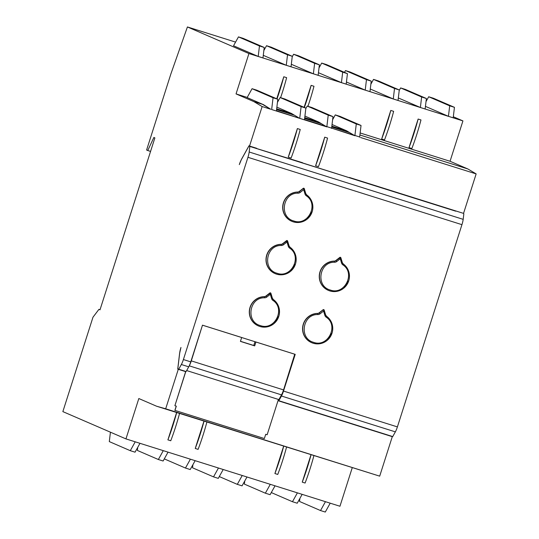 <?xml version="1.0" encoding="UTF-8"?>
<svg xmlns="http://www.w3.org/2000/svg" width="539" height="539" viewBox="0 0 539 539"><rect width="100%" height="100%" fill="white"/><g stroke="black" fill="none" stroke-linecap="round" stroke-linejoin="round"><path stroke-width="0.81" d="M276.588 109.592L294.422 115.225L276.581 109.606M356.279 123.963L361.036 125.459L340.042 116.384L335.285 114.888L356.279 123.963L354.884 135.727L331.613 128.107M359.668 136.973L304.508 119.57M304.737 117.637L318.623 122.003L304.919 116.08M328.224 115.137L332.981 116.633L311.987 107.551L307.23 106.055L328.224 115.137L326.823 126.894L304.474 119.86L305.869 108.096L284.875 99.021L280.125 97.525L277.45 102.343M276.675 108.804L291.511 113.473L276.878 107.146M353.773 135.08L349.589 132.587L331.748 126.968L349.589 132.587M335.285 114.888L332.61 119.705M331.842 126.166L346.678 130.836L332.044 124.509M346.678 130.836L349.589 132.574M276.446 110.744L299.718 118.364L276.413 111.027L277.814 99.27L256.82 90.188L252.063 88.692L247.125 97.579L263.456 104.64L270.706 109.235L263.456 104.64M253.141 147.369L248.91 146.035L241.357 159.638A7.627 1.502 -72.5 0 0 239.316 164.604L241.432 159.403L248.984 145.799L249.544 146.042L262.143 106.554L270.706 109.249L262.506 104.344M291.107 158.062L288.25 157.159A56.44 11.097 -72.5 0 0 297.373 128.572L300.23 129.468A56.44 11.097 107.5 0 1 291.107 158.062L288.25 157.159L297.373 128.572M318.448 166.666L315.598 165.769L318.448 166.666A56.44 11.097 -72.5 0 0 327.571 138.078L324.721 137.175A56.44 11.097 107.5 0 1 315.598 165.769L324.721 137.175M302.554 162.724L256.598 148.521L349.333 177.708L302.494 162.913M253.148 147.363L256.092 148.097M255.998 148.265L256.598 148.521M359.904 134.986L467.859 168.963L476.146 173.908L360.591 137.519M291.511 113.473L298.606 117.718M318.623 122.003L321.534 123.741L304.643 118.425M307.23 106.055L305.808 108.608M321.534 123.741L304.643 118.439M325.711 126.247L321.527 123.754M280.125 97.525L301.112 106.601L305.869 108.096M304.474 119.86L299.718 118.364L301.112 106.601M252.063 88.692L273.057 97.775L277.814 99.27M276.413 111.027L271.656 109.532L273.057 97.775M331.579 128.39L332.981 116.633M361.036 125.459L359.641 137.223M360.146 132.965L450.052 161.262L467.859 168.963M262.143 106.554L253.856 101.608L236.048 93.907L247.212 97.424M253.856 101.608L262.412 104.303M249.544 146.042L256.672 148.286M349.407 177.472L463.547 213.39L476.146 173.908M248.91 146.035L249.833 146.433L249.173 151.998A7.627 1.502 107.5 0 1 247.94 157.307L183.395 359.547A7.627 1.502 107.5 0 1 181.353 364.512L178.732 369.228L177.809 368.824L179.716 352.782A7.627 1.502 107.5 0 1 180.956 347.466L179.689 353.038M455.711 211.18L249.833 146.433M455.738 211.126L349.353 177.641M291.727 221.273A15.254 14.951 -66.6 0 1 297.696 192.025A2.54 2.493 113.4 0 0 299.199 191.493L303.302 188.3A0.505 0.499 -66.6 0 1 303.801 188.232L304.09 188.36M306.28 195.785C319.229 204.038 308.113 226.4 293.728 220.95C278.804 217.177 282.692 192.538 298.06 193.198A3.557 3.49 113.4 0 0 300.169 192.45L303.7 189.701L304.993 193.966A3.557 3.49 113.4 0 0 306.28 195.785L306.691 194.875A15.254 14.951 -66.6 0 1 291.815 221.307A15.254 14.951 -66.6 0 1 297.878 192.1A2.54 2.493 113.4 0 0 299.388 191.567L299.199 191.493M300.169 192.45L299.388 191.567L303.484 188.381L304.05 188.347L303.7 189.701M304.05 188.347L305.781 193.595A2.54 2.493 113.4 0 0 306.684 194.875L306.684 194.875C311.987 199.127 313.853 204.618 312.297 211.342L307.412 218.922C302.615 222.681 297.42 223.476 291.815 221.307L291.633 221.233M311.603 342.649A15.254 14.951 -66.6 0 1 317.572 313.402A2.54 2.493 113.4 0 0 319.075 312.869L323.178 309.676A0.505 0.499 -66.6 0 1 323.676 309.608L323.966 309.736M326.156 317.161C339.105 325.415 327.988 347.776 313.604 342.326C298.68 338.553 302.568 313.914 317.943 314.574A3.557 3.49 113.4 0 0 320.045 313.826L323.575 311.084L324.869 315.342A3.557 3.49 113.4 0 0 326.156 317.161L326.567 316.258A15.254 14.951 -66.6 0 1 311.69 342.689A15.254 14.951 -66.6 0 1 317.754 313.482A2.54 2.493 113.4 0 0 319.263 312.95L319.075 312.869M320.045 313.826L319.263 312.95L323.36 309.757L323.932 309.723L323.575 311.084M323.932 309.723L325.657 314.971A2.54 2.493 113.4 0 0 326.56 316.252L326.56 316.252C331.862 320.503 333.735 325.994 332.172 332.725L327.294 340.298C322.497 344.057 317.296 344.859 311.69 342.689L311.508 342.609M178.732 369.228L186.103 371.546L188.724 366.83A7.627 1.502 -72.5 0 0 189.101 366.109A7.627 1.502 107.5 0 0 190.766 361.871L202.482 325.165L191.291 360.874A7.627 1.502 107.5 0 1 189.25 365.84L189.101 366.109M186.649 370.562L278.892 399.588L281.506 394.878A7.627 1.502 -72.5 0 0 283.554 389.913L294.739 354.204L295.217 354.352L283.501 391.058A7.627 1.502 107.5 0 1 281.459 396.017L278.838 400.733L278.38 400.531L278.697 399.527M241.661 337.515L255.931 342.009L254.691 345.883L240.428 341.389L241.661 337.515L202.664 325.246M241.479 337.434L202.482 325.165M294.739 354.204L255.742 341.928M283.501 391.058L397.398 426.901L461.943 224.662L247.94 157.307M270.699 292.973L270.416 292.845A0.505 0.499 113.4 0 0 269.911 292.913L265.815 296.106A2.54 2.493 -66.6 0 1 264.305 296.639A15.254 14.951 113.4 0 0 258.336 325.886M287.395 240.663L287.105 240.542A0.505 0.499 113.4 0 0 286.607 240.61L282.51 243.796A2.54 2.493 -66.6 0 1 281.001 244.329A15.254 14.951 113.4 0 0 275.031 273.576M340.655 257.426L340.372 257.305A0.505 0.499 113.4 0 0 339.866 257.373L335.77 260.559A2.54 2.493 -66.6 0 1 334.268 261.092A15.254 14.951 113.4 0 0 328.204 290.299A15.254 14.951 113.4 0 0 328.291 290.339M397.398 426.901A7.627 1.502 107.5 0 1 395.356 431.867L392.736 436.577L278.838 400.733M463.836 213.788L463.176 219.353A7.627 1.502 107.5 0 1 461.943 224.662M340.621 257.413L340.271 258.774L341.558 263.039A3.557 3.49 113.4 0 0 342.851 264.851C355.801 273.111 344.684 295.473 330.299 290.022C315.376 286.249 319.263 261.61 334.631 262.264A3.557 3.49 113.4 0 0 336.74 261.523L335.952 260.64L340.621 257.413L342.332 262.648L343.255 263.942A15.254 14.951 -66.6 0 1 328.386 290.38A15.254 14.951 -66.6 0 1 334.449 261.172A2.54 2.493 113.4 0 0 335.952 260.64L335.77 260.559M287.361 240.65L287.004 242.011L288.298 246.276A3.557 3.49 113.4 0 0 289.591 248.088C302.534 256.348 291.417 278.71 277.033 273.253C262.116 269.487 265.996 244.847 281.371 245.501A3.557 3.49 113.4 0 0 283.48 244.76L282.692 243.877L287.361 240.65L289.066 245.885L289.989 247.179A15.254 14.951 -66.6 0 1 275.126 273.617A15.254 14.951 -66.6 0 1 281.183 244.41A2.54 2.493 113.4 0 0 282.692 243.877L282.51 243.796M270.666 292.96L270.315 294.321L271.602 298.579A3.557 3.49 113.4 0 0 272.896 300.398C285.838 308.652 274.728 331.013 260.344 325.563C245.42 321.79 249.301 297.151 264.676 297.811A3.557 3.49 113.4 0 0 266.785 297.063L265.996 296.18L270.666 292.96L272.377 298.188L273.307 299.489A15.254 14.951 -66.6 0 1 258.43 325.927A15.254 14.951 -66.6 0 1 264.494 296.713A2.54 2.493 113.4 0 0 265.996 296.18L265.815 296.106M185.12 371.236L185.659 371.627L174.885 405.712L185.82 371.452M294.927 354.278L255.931 342.009M236.048 93.907L248.93 53.55L462.934 120.904L450.052 161.262M276.743 98.805L283.784 76.76L286.633 77.663A56.44 11.097 107.5 0 1 280.603 97.674M304.111 107.342L311.124 85.371L313.981 86.267A56.44 11.097 -72.5 0 1 307.951 106.284M390.782 110.441A56.44 11.097 -72.5 0 1 381.659 139.028L390.782 110.441L393.638 111.337A56.44 11.097 107.5 0 1 384.516 139.931L381.659 139.028L384.509 139.924M418.129 119.045A56.44 11.097 107.5 0 1 409.007 147.639L418.129 119.045L420.979 119.948A56.44 11.097 -72.5 0 1 411.857 148.535L409.007 147.639L411.857 148.535M248.93 53.55L187.417 26.95L235.57 42.103M187.417 26.95L170.91 73.836L146.601 150.024L147.753 150.522L153.864 137.458L154.875 137.896L100.005 309.824L98.927 309.359L92.977 317.215L62.854 411.614L125.951 438.901L138.826 398.537L156.633 406.238L165.682 408.798L178.288 369.309L177.735 369.067L179.642 353.025M177.735 369.067L185.106 371.391M278.03 400.639L392.291 436.664L379.692 476.153L156.633 406.238M278.016 400.699L392.291 436.664M178.288 369.309L185.659 371.627M98.927 309.359L100.045 309.709M125.951 438.901L339.954 506.249L352.223 467.798M206.888 422.057A56.44 11.097 107.5 0 1 198.103 449.364L195.246 448.468L203.971 421.134M179.541 413.447A56.44 11.097 -72.5 0 1 170.755 440.761L167.898 439.858L176.624 412.53M313.887 455.731A56.44 11.097 107.5 0 1 305.101 483.038L302.251 482.142L310.969 454.815M286.546 447.127A56.44 11.097 -72.5 0 1 277.76 474.435L274.903 473.538L283.629 446.204M370.286 89.016L393.275 98.954L398.031 100.449L399.278 89.966L378.284 80.89L373.527 79.395L370.852 84.212M425.446 106.378L448.441 116.316L453.198 117.812L454.444 107.328L433.45 98.253L428.694 96.757L449.688 105.833L448.441 116.316M453.326 116.747L462.934 120.904M291.329 64.276L313.381 73.809L318.138 75.305L319.384 64.821L298.39 55.746L293.634 54.25L292.212 56.804M263.281 55.335L286.276 65.28L291.026 66.775L292.273 56.292L271.285 47.21L266.529 45.714L263.854 50.531M258.215 56.447L262.971 57.942L264.218 47.459L243.224 38.384L238.467 36.888L233.535 45.775L258.215 56.447L259.461 45.963L264.218 47.459M341.436 82.642L346.193 84.138L347.439 73.654L326.445 64.572L321.695 63.076L342.683 72.159L341.436 82.642L318.448 72.698M398.328 97.95L420.386 107.49L425.136 108.986L426.383 98.502L405.395 89.42L400.639 87.924L399.217 90.478M346.449 82.009L365.22 90.128L369.976 91.623L371.223 81.14L350.229 72.058L345.472 70.562L344.468 72.367M147.753 150.522L150.563 151.412M165.682 408.798L379.692 476.153M174.865 410.374L264.366 438.537L174.865 410.374L176.219 406.13M325.448 501.688L320.523 510.554L299.536 501.472L299.9 498.4M330.205 503.183L325.28 512.05L320.523 510.554M297.393 492.855L292.468 501.721L271.474 492.646L271.535 492.134M302.15 494.351L297.225 503.217L292.468 501.721M275.038 485.821L270.113 494.687L265.363 493.192L244.369 484.11L244.733 481.037M270.282 484.325L265.363 493.192M219.279 476.57L237.301 484.359L242.058 485.855L246.983 476.988M302.251 482.142A56.44 11.097 -72.5 0 0 311.037 454.835M283.689 446.225A56.44 11.097 107.5 0 1 274.903 473.538M237.301 484.359L242.227 475.492M218.45 468.007L213.525 476.874L192.531 467.798L192.895 464.726M223.2 469.509L218.282 478.376L213.525 476.874M190.388 459.181L185.463 468.047L164.469 458.965L164.53 458.453M195.145 460.677L190.22 469.543L185.463 468.047M168.04 452.147L163.115 461.013L158.358 459.511L137.364 450.436L137.728 447.363M163.283 450.651L158.358 459.511M110.428 432.184L109.309 441.603L130.297 450.685L135.053 452.181L139.978 443.314M174.959 410.395L176.314 406.157L174.885 405.712M264.366 438.537L265.72 434.299L267.149 434.744L278.414 399.439M254.691 345.883L253.768 345.486L254.981 341.686M240.455 341.295L253.768 345.486M195.246 448.468A56.44 11.097 -72.5 0 0 204.032 421.154M176.691 412.551A56.44 11.097 107.5 0 1 167.898 439.858M130.297 450.685L135.222 441.818M365.22 90.128L366.466 79.644L371.223 81.14M393.275 98.954L394.521 88.47L399.278 89.966M420.386 107.49L421.633 97L400.639 87.924M421.633 97L426.383 98.502M428.694 96.757L426.019 101.575M449.688 105.833L454.444 107.328M373.527 79.395L394.521 88.47M345.472 70.562L366.466 79.644M286.276 65.28L287.523 54.796L292.273 56.292M313.381 73.809L314.628 63.326L293.634 54.25M314.628 63.326L319.384 64.821M321.695 63.076L319.021 67.894M277.006 98.92A56.44 11.097 -72.5 0 0 283.784 76.76M311.124 85.371A56.44 11.097 107.5 0 1 304.38 107.456M342.683 72.159L347.439 73.654M266.529 45.714L287.523 54.796M238.467 36.888L259.461 45.963M297.696 192.025L298.06 193.198M304.993 193.966L305.781 193.595L306.691 194.875M317.572 313.402L317.943 314.574M324.869 315.342L325.657 314.971L326.567 316.258M183.395 359.547L190.766 361.871M249.173 151.998L463.176 219.353M188.724 366.83L181.353 364.512M395.356 431.867L281.459 396.017M334.268 261.092L334.631 262.264M281.001 244.329L281.371 245.501M264.305 296.639L264.676 297.811M336.74 261.523L340.271 258.774M342.851 264.851L343.262 263.948C348.558 268.2 350.424 273.684 348.868 280.415L343.983 287.994C339.186 291.754 333.985 292.549 328.386 290.38L328.204 290.299M342.346 262.688A2.54 2.493 113.4 0 0 343.255 263.942M341.558 263.039L342.346 262.661L340.823 257.622M283.554 389.913L191.291 360.874M281.506 394.878L189.25 365.84M283.48 244.76L287.004 242.011M289.591 248.088L289.995 247.185C295.291 251.437 297.164 256.921 295.601 263.652L290.723 271.225C285.926 274.991 280.725 275.786 275.126 273.617L274.937 273.536M289.079 245.919A2.54 2.493 113.4 0 0 289.989 247.179M288.298 246.276L289.086 245.899L287.556 240.859M266.785 297.063L270.315 294.321M272.896 300.398L273.3 299.489A2.54 2.493 113.4 0 1 272.39 298.229M271.602 298.579L272.39 298.208L270.868 293.162M304.252 188.549L305.781 193.595M324.128 309.925L325.657 314.971M258.242 325.846L258.43 325.927C264.029 328.096 269.231 327.294 274.028 323.535L278.912 315.955C280.469 309.231 278.602 303.74 273.307 299.489"/></g></svg>
